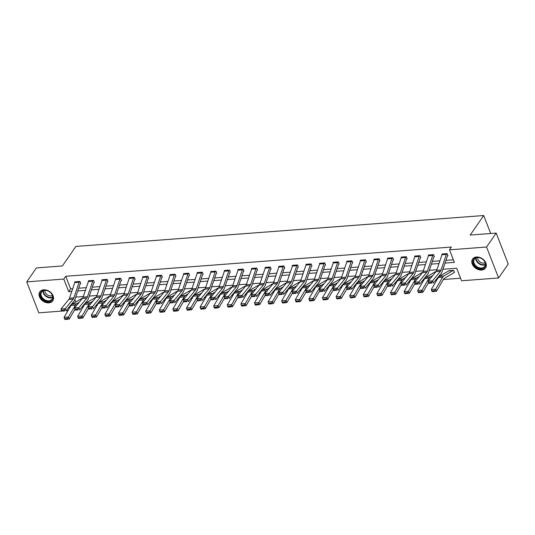 <?xml version="1.0" encoding="UTF-8"?>
<svg xmlns="http://www.w3.org/2000/svg" width="535" height="535" viewBox="0 0 535 535"><rect width="100%" height="100%" fill="white"/><g stroke="black" fill="none" stroke-linecap="round" stroke-linejoin="round"><path stroke-width="0.8" d="M43.75 289.803A7.858 5.811 34.7 0 1 51.714 293.488A7.858 5.811 34.7 0 1 52.758 300.797A7.858 5.811 34.7 0 1 48.839 302.85A7.858 5.811 34.7 0 1 40.874 299.165A7.858 5.811 34.7 0 1 39.831 291.856A7.858 5.811 34.7 0 1 43.75 289.803M476.518 257.001A7.858 5.811 34.7 0 1 484.483 260.685A7.858 5.811 34.7 0 1 485.526 267.995A7.858 5.811 34.7 0 1 481.607 270.048A7.858 5.811 34.7 0 1 473.642 266.363A7.858 5.811 34.7 0 1 472.599 259.054A7.858 5.811 34.7 0 1 476.518 257.001M61.578 311.102L38.814 312.828L26.75 281.878L36.393 267.935L62.374 265.962L75.87 246.441L483.7 215.525L470.205 235.052L496.186 233.079L508.25 264.029L498.607 277.973L461.558 280.781L456.663 268.236L442.913 269.279M82.076 306.903L83.239 306.816M95.678 305.873L96.842 305.786M109.274 304.843L110.437 304.749M122.876 303.813L124.04 303.719M136.478 302.777L137.642 302.69M150.074 301.747L151.238 301.66M163.677 300.717L164.84 300.63M177.279 299.687L178.443 299.6M190.875 298.657L192.038 298.57M204.477 297.627L205.641 297.534M218.079 296.591L219.243 296.504M231.675 295.561L232.839 295.474M245.277 294.531L246.441 294.444M258.88 293.501L260.043 293.414M272.475 292.471L273.646 292.384M286.078 291.441L287.241 291.348M299.68 290.411L300.844 290.318M313.283 289.375L314.446 289.288M326.878 288.345L328.042 288.258M340.481 287.315L341.644 287.228M354.083 286.285L355.247 286.198M367.679 285.255L368.842 285.168M381.281 284.225L382.445 284.132M394.883 283.189L396.047 283.102M408.479 282.159L409.643 282.072M422.082 281.129L423.245 281.042M435.684 280.099L436.848 280.012M443.348 279.517L460.555 278.213M75.181 310.066L74.519 310.119M68.019 310.614L66.153 310.755M490.709 233.494L483.7 215.525M74.84 299.647L75.783 302.061M454.061 272.462L454.496 272.429L453.68 270.342L448.537 270.964M435.978 271.68L434.935 271.994M404.54 292.912L404.895 293.702L407.944 293.474L407.59 292.678L404.54 292.912L404.092 291.562L411.061 279.651A7.557 3.758 -94.3 0 1 412.271 278.354L421.54 272.903A1.01 0.502 85.7 0 0 421.674 272.776L422.369 272.723L421.339 273.024M390.938 293.942L391.292 294.731L394.342 294.504L393.987 293.708L390.938 293.942L390.49 292.591L397.465 280.681A7.557 3.758 -94.3 0 1 398.669 279.384L407.944 273.94A1.01 0.502 85.7 0 0 408.078 273.806L408.767 273.753L407.737 274.06M377.335 294.972L377.69 295.768L380.739 295.534L380.392 294.738L377.335 294.972L376.887 293.621L383.862 281.711A7.557 3.758 -94.3 0 1 385.073 280.414L394.342 274.97A1.01 0.502 85.7 0 0 394.476 274.836L395.171 274.783L394.135 275.09M381.575 275.806L380.539 276.12M367.98 276.836L366.936 277.15M336.535 298.062L336.889 298.858L339.939 298.624L339.591 297.834L336.535 298.062L336.087 296.718L343.062 284.807A7.557 3.758 -94.3 0 1 344.272 283.503L353.541 278.06A1.01 0.502 85.7 0 0 353.675 277.933L354.371 277.879L353.334 278.18M322.939 299.092L323.287 299.888L326.343 299.66L325.989 298.864L322.939 299.092L322.485 297.748L329.46 285.837A7.557 3.758 -94.3 0 1 330.67 284.54L339.939 279.089A1.01 0.502 85.7 0 0 340.073 278.962L340.768 278.909L339.738 279.21M327.179 279.925L326.136 280.24M295.735 301.158L296.089 301.947L299.139 301.72L298.791 300.924L295.735 301.158L295.287 299.807L302.262 287.897A7.557 3.758 -94.3 0 1 303.472 286.599L312.741 281.156A1.01 0.502 85.7 0 0 312.875 281.022L313.57 280.969L312.534 281.276M299.974 281.992L298.938 282.306M286.379 283.022L285.336 283.336M254.934 304.248L255.289 305.044L258.338 304.81L257.984 304.02L254.934 304.248L254.486 302.904L261.461 290.993A7.557 3.758 -94.3 0 1 262.665 289.689L271.94 284.245A1.01 0.502 85.7 0 0 272.074 284.118L272.77 284.065L271.733 284.366M241.338 305.278L241.686 306.073L244.742 305.846L244.388 305.05L241.338 305.278L240.884 303.933L247.859 292.023A7.557 3.758 -94.3 0 1 249.069 290.726L258.338 285.275A1.01 0.502 85.7 0 0 258.472 285.148L259.167 285.095L258.137 285.396M227.736 306.314L228.091 307.103L231.14 306.876L230.786 306.08L227.736 306.314L227.288 304.963L234.263 293.053A7.557 3.758 -94.3 0 1 235.467 291.756L244.742 286.305A1.01 0.502 85.7 0 0 244.876 286.178L245.565 286.125L244.535 286.426M231.976 287.141L230.933 287.462M218.374 288.178L217.337 288.492M186.936 309.404L187.29 310.2L190.34 309.966L189.985 309.17L186.936 309.404L186.488 308.053L193.456 296.143A7.557 3.758 -94.3 0 1 194.666 294.845L203.935 289.402A1.01 0.502 85.7 0 0 204.076 289.268L204.765 289.214L203.735 289.522M173.333 310.434L173.688 311.23L176.737 310.995L176.383 310.206L173.333 310.434L172.885 309.09L179.86 297.179A7.557 3.758 -94.3 0 1 181.064 295.875L190.34 290.431A1.01 0.502 85.7 0 0 190.473 290.298L191.162 290.251L190.132 290.552M177.573 291.267L176.53 291.582M146.135 312.493L146.49 313.289L149.539 313.062L149.185 312.266L146.135 312.493L145.687 311.149L152.656 299.239A7.557 3.758 -94.3 0 1 153.866 297.941L163.135 292.491A1.01 0.502 85.7 0 0 163.269 292.364L163.964 292.311L162.934 292.612M150.375 293.327L149.332 293.641M136.773 294.364L135.73 294.678M123.17 295.394L122.134 295.708M91.732 316.62L92.087 317.415L95.136 317.181L94.782 316.386L91.732 316.62L91.284 315.275L98.259 303.358A7.557 3.758 -94.3 0 1 99.463 302.061L108.739 296.617A1.01 0.502 85.7 0 0 108.873 296.484L109.561 296.437L108.531 296.738M78.13 317.65L78.484 318.445L81.534 318.211L81.186 317.422L78.13 317.65L77.682 316.305L84.657 304.395A7.557 3.758 -94.3 0 1 85.867 303.091L95.136 297.647A1.01 0.502 85.7 0 0 95.27 297.52L95.966 297.467L94.929 297.768M64.534 318.679L64.882 319.475L67.938 319.241L67.584 318.452L64.534 318.679L64.08 317.335L71.055 305.425A7.557 3.758 -94.3 0 1 72.265 304.121L81.534 298.677A1.01 0.502 85.7 0 0 81.668 298.55L82.363 298.497L81.333 298.798M445.006 263.093L454.382 262.377L449.494 249.832L451.42 247.043L65.731 276.281L70.62 288.826L72.72 288.666M78.719 288.211L86.322 287.636M92.321 287.181L99.918 286.606M105.923 286.151L113.52 285.576M119.519 285.122L127.123 284.546M133.121 284.092L140.718 283.51M146.724 283.055L154.321 282.48M160.326 282.025L167.923 281.45M173.922 280.995L181.519 280.42M187.524 279.965L195.121 279.39M201.127 278.936L208.724 278.361M214.722 277.906L222.319 277.331M228.325 276.869L235.922 276.294M241.927 275.839L249.524 275.264M255.523 274.809L263.12 274.234M269.125 273.78L276.722 273.204M282.727 272.75L290.324 272.175M296.323 271.72L303.92 271.145M309.925 270.69L317.522 270.108M323.528 269.653L331.125 269.078M337.124 268.623L344.727 268.048M350.726 267.594L358.323 267.018M364.328 266.564L371.925 265.989M377.924 265.534L385.528 264.959M391.526 264.504L399.123 263.929M405.129 263.474L412.726 262.892M418.731 262.438L426.328 261.862M432.327 261.408L439.924 260.833M445.929 260.378L453.379 259.816M442.365 253.978L446.712 253.657A3.524 1.752 85.7 0 0 446.357 254.399L441.054 270.028A5.036 2.501 -94.3 0 1 440.399 271.278L432.514 280.855L433.263 283.042L441.141 273.465A7.557 3.758 85.7 0 0 442.124 271.593L447.427 255.957A1.01 0.502 -94.3 0 1 447.527 255.743L447.976 255.703L447.16 253.61L441.93 254.005L442.104 254.453M433.938 256.767L434.373 256.733L433.557 254.64L428.328 255.041L428.502 255.483M419.52 255.703L419.514 255.717A3.524 1.752 85.7 0 0 419.152 256.459L413.856 272.088A5.036 2.501 -94.3 0 1 413.201 273.338L405.316 282.921L406.058 285.101L413.943 275.525A7.557 3.758 85.7 0 0 414.926 273.652L420.229 258.017A1.01 0.502 -94.3 0 1 420.329 257.81L420.771 257.763L419.955 255.676L414.725 256.071L414.899 256.512M405.925 256.74L405.911 256.746A3.524 1.752 85.7 0 0 405.557 257.489L400.254 273.124A5.036 2.501 -94.3 0 1 399.598 274.368L391.714 283.951L392.456 286.138L400.34 276.555A7.557 3.758 85.7 0 0 401.324 274.682L406.627 259.054A1.01 0.502 -94.3 0 1 406.727 258.84L407.175 258.793L406.359 256.706L401.123 257.101L401.297 257.549M393.138 259.856L393.573 259.823L392.757 257.736L387.527 258.131L387.701 258.579M379.536 260.893L379.97 260.859L379.154 258.766L373.925 259.161L374.099 259.609M360.764 260.157L365.111 259.843A3.524 1.752 85.7 0 0 364.756 260.578L359.453 276.214A5.036 2.501 -94.3 0 1 358.798 277.464L350.913 287.041L351.656 289.228L359.54 279.644A7.557 3.758 85.7 0 0 360.523 277.779L365.826 262.143A1.01 0.502 -94.3 0 1 365.927 261.929L366.375 261.889L365.559 259.796L360.322 260.191L360.496 260.639M351.522 260.859L351.515 260.873A3.524 1.752 85.7 0 0 351.154 261.615L345.851 277.244A5.036 2.501 -94.3 0 1 345.195 278.494L337.317 288.071L338.06 290.258L345.938 280.681A7.557 3.758 85.7 0 0 346.927 278.809L352.224 263.173A1.01 0.502 -94.3 0 1 352.331 262.966L352.772 262.919L351.956 260.826L346.727 261.227L346.901 261.668M337.919 261.889L337.913 261.903A3.524 1.752 85.7 0 0 337.552 262.645L332.255 278.274A5.036 2.501 -94.3 0 1 331.6 279.524L323.715 289.101L324.457 291.287L332.342 281.711A7.557 3.758 85.7 0 0 333.325 279.838L338.622 264.203A1.01 0.502 -94.3 0 1 338.729 263.996L339.17 263.949L338.354 261.856L333.124 262.257L333.298 262.698M325.133 265.012L325.568 264.979L324.758 262.892L319.522 263.287L319.696 263.728M311.537 266.042L311.972 266.009L311.156 263.922L305.926 264.317L306.1 264.765M297.935 267.072L298.37 267.045L297.554 264.952L292.324 265.347L292.498 265.795M279.163 266.343L283.51 266.029A3.524 1.752 85.7 0 0 283.155 266.764L277.852 282.4A5.036 2.501 -94.3 0 1 277.197 283.644L269.312 293.227L270.055 295.414L277.939 285.83A7.557 3.758 85.7 0 0 278.922 283.965L284.225 268.329A1.01 0.502 -94.3 0 1 284.326 268.115L284.767 268.075L283.958 265.982L278.722 266.376L278.895 266.825M270.737 269.138L271.171 269.105L270.356 267.012L265.126 267.406L265.3 267.854M256.318 268.075L256.312 268.088A3.524 1.752 85.7 0 0 255.951 268.831L250.654 284.459A5.036 2.501 -94.3 0 1 249.999 285.71L242.114 295.287L242.857 297.473L250.741 287.897A7.557 3.758 85.7 0 0 251.724 286.024L257.021 270.389A1.01 0.502 -94.3 0 1 257.128 270.182L257.569 270.135L256.753 268.042L251.524 268.443L251.697 268.884M242.348 269.861L237.995 270.188A3.524 1.752 85.7 0 1 238.349 269.446L242.709 269.118A3.524 1.752 85.7 0 0 242.348 269.861L237.052 285.489A5.036 2.501 -94.3 0 1 236.396 286.74L228.512 296.323L229.254 298.503L237.139 288.927A7.557 3.758 85.7 0 0 238.122 287.054L243.425 271.419A1.01 0.502 -94.3 0 1 243.525 271.212L243.967 271.165L243.151 269.072L237.921 269.473L238.095 269.914M229.936 272.228L230.371 272.195L229.555 270.108L224.325 270.503L224.499 270.951M216.334 273.258L216.769 273.224L215.953 271.138L210.723 271.533L210.897 271.981M201.916 272.201L201.909 272.215A3.524 1.752 85.7 0 0 201.548 272.95L196.251 288.586A5.036 2.501 -94.3 0 1 195.596 289.83L187.711 299.413L188.454 301.6L196.338 292.016A7.557 3.758 85.7 0 0 197.321 290.144L202.625 274.515A1.01 0.502 -94.3 0 1 202.725 274.301L203.166 274.261L202.35 272.168L197.121 272.562L197.295 273.01M188.32 273.231L188.307 273.245A3.524 1.752 85.7 0 0 187.952 273.98L182.649 289.616A5.036 2.501 -94.3 0 1 181.994 290.866L174.109 300.443L174.858 302.629L182.736 293.046A7.557 3.758 85.7 0 0 183.719 291.18L189.022 275.545A1.01 0.502 -94.3 0 1 189.123 275.331L189.571 275.291L188.755 273.198L183.525 273.592L183.699 274.04M175.534 276.354L175.968 276.321L175.152 274.228L169.923 274.629L170.097 275.07M160.747 276.047L156.394 276.374A3.524 1.752 85.7 0 1 156.748 275.632L161.109 275.304A3.524 1.752 85.7 0 0 160.747 276.047L155.451 291.675A5.036 2.501 -94.3 0 1 154.796 292.926L146.911 302.502L147.653 304.689L155.538 295.113A7.557 3.758 85.7 0 0 156.521 293.24L161.824 277.605A1.01 0.502 -94.3 0 1 161.924 277.397L162.366 277.351L161.55 275.257L156.32 275.659L156.494 276.1M148.329 278.414L148.77 278.381L147.954 276.294L142.725 276.689L142.892 277.13M134.733 279.444L135.168 279.41L134.352 277.324L129.122 277.718L129.296 278.167M121.131 280.474L121.565 280.447L120.749 278.354L115.52 278.748L115.694 279.196M106.712 279.417L106.706 279.43A3.524 1.752 85.7 0 0 106.351 280.166L101.048 295.801A5.036 2.501 -94.3 0 1 100.393 297.045L92.508 306.629L93.25 308.815L101.135 299.232A7.557 3.758 85.7 0 0 102.118 297.36L107.421 281.731A1.01 0.502 -94.3 0 1 107.522 281.517L107.97 281.477L107.154 279.384L101.918 279.778L102.091 280.226M93.117 280.447L93.11 280.46A3.524 1.752 85.7 0 0 92.749 281.196L87.446 296.831A5.036 2.501 -94.3 0 1 86.79 298.082L78.912 307.658L79.655 309.845L87.539 300.269A7.557 3.758 85.7 0 0 88.522 298.396L93.819 282.761A1.01 0.502 -94.3 0 1 93.926 282.547L94.367 282.507L93.551 280.414L88.322 280.808L88.496 281.256M75.154 281.811L79.508 281.49A3.524 1.752 85.7 0 0 79.147 282.233L73.85 297.861A5.036 2.501 -94.3 0 1 73.195 299.112L65.31 308.688L66.052 310.875L73.937 301.299A7.557 3.758 85.7 0 0 74.92 299.426L80.223 283.791A1.01 0.502 -94.3 0 1 80.324 283.583L80.765 283.537L79.949 281.443L74.719 281.845L74.893 282.286M496.186 233.079L486.542 247.023L498.607 277.973M26.75 281.878L63.799 279.069L68.694 291.615L71.797 291.381M65.731 276.281L63.799 279.069M449.494 249.832L486.542 247.023M77.802 290.926L85.399 290.351M91.405 289.896L99.002 289.321M105 288.86L112.597 288.285M118.603 287.83L126.2 287.255M132.205 286.8L139.802 286.225M145.801 285.77L153.398 285.195M159.403 284.74L167 284.165M173.006 283.71L180.603 283.135M186.601 282.681L194.198 282.099M200.204 281.644L207.801 281.069M213.806 280.614L221.403 280.039M227.402 279.584L235.005 279.009M241.004 278.554L248.601 277.979M254.607 277.525L262.203 276.949M268.202 276.495L275.806 275.92M281.805 275.465L289.402 274.883M295.407 274.428L303.004 273.853M309.009 273.398L316.606 272.823M322.605 272.368L330.202 271.793M336.207 271.339L343.804 270.763M349.81 270.309L357.407 269.734M363.405 269.279L371.002 268.704M377.008 268.242L384.605 267.667M390.61 267.212L398.207 266.637M404.206 266.183L411.803 265.607M417.808 265.153L425.405 264.578M431.411 264.123L439.008 263.548M72.941 302.509L73.328 303.499M436.908 269.734L429.311 270.309M423.305 270.763L415.708 271.339M409.71 271.793L402.113 272.368M396.107 272.823L388.51 273.398M382.505 273.853L374.908 274.435M368.909 274.89L361.312 275.465M355.307 275.92L347.71 276.495M341.704 276.949L334.108 277.525M328.109 277.979L320.512 278.554M314.506 279.009L306.909 279.584M300.904 280.039L293.307 280.621M287.308 281.076L279.711 281.651M273.706 282.105L266.109 282.681M260.104 283.135L252.507 283.71M246.508 284.165L238.904 284.74M232.906 285.195L225.309 285.77M219.303 286.225L211.706 286.8M205.708 287.255L198.104 287.837M192.105 288.291L184.508 288.867M178.503 289.321L170.906 289.896M164.9 290.351L157.303 290.926M151.305 291.381L143.708 291.956M137.702 292.411L130.105 292.986M124.1 293.441L116.503 294.016M110.504 294.477L102.907 295.052M96.902 295.507L89.305 296.082M83.299 296.537L75.703 297.112M70.62 288.826L68.694 291.615M447.527 255.743L447.822 255.322M442.358 253.985A3.524 1.752 85.7 0 0 441.997 254.727L436.694 270.356A5.036 2.501 -94.3 0 1 436.038 271.606L428.16 281.189L432.514 280.855L431.558 282.206L428.502 282.44L428.803 283.309L431.852 283.082L431.558 282.206M431.852 283.082L428.803 283.309M428.16 281.189L428.502 282.44M431.738 290.846L432.093 291.642L435.142 291.408L434.788 290.619L431.738 290.846L431.29 289.502L438.265 277.591A7.557 3.758 -94.3 0 1 439.469 276.287L448.745 270.844A1.01 0.502 85.7 0 0 448.878 270.717L448.885 270.703M448.878 270.717L453.239 270.382A1.01 0.502 85.7 0 1 453.105 270.516L443.829 275.96A7.557 3.758 -94.3 0 0 442.626 277.257L435.651 289.167L436.533 291.154L435.142 291.408M454.349 272.048L454.055 272.475A3.524 1.752 -94.3 0 1 453.58 272.93L444.311 278.381A5.036 2.501 85.7 0 0 443.508 279.243L436.533 291.154M431.29 289.502L435.651 289.167L434.788 290.619M475.374 266.29A6.801 5.029 34.7 0 1 474.525 258.412A6.801 5.029 34.7 0 1 483.366 259.87A6.801 5.029 34.7 0 1 484.222 267.741A6.801 5.029 34.7 0 1 475.374 266.29M483.265 259.829A6.3 4.654 -145.3 0 0 474.385 259.221A6.3 4.654 -145.3 0 0 475.862 265.768A6.3 4.654 -145.3 0 0 484.743 266.376A6.3 4.654 -145.3 0 0 483.265 259.829M485.145 262.759A4.955 3.665 34.7 0 1 479.286 261.327A4.955 3.665 34.7 0 1 477.628 257.562M472.947 258.639L473.014 258.545A7.811 5.771 -145.3 0 0 472.947 258.639A7.811 5.771 -145.3 0 0 474.786 266.764A7.811 5.771 -145.3 0 0 485.793 267.52A7.811 5.771 -145.3 0 0 485.867 267.413M44.405 290.237A6.801 5.029 34.7 0 1 52.49 295.434A6.801 5.029 34.7 0 1 48.805 301.526A6.801 5.029 34.7 0 1 40.72 296.33A6.801 5.029 34.7 0 1 44.405 290.237M48.832 300.83A6.3 4.654 -145.3 0 0 51.975 299.185A6.3 4.654 -145.3 0 0 51.139 293.327A6.3 4.654 -145.3 0 0 44.759 290.371A6.3 4.654 -145.3 0 0 41.616 292.023A6.3 4.654 -145.3 0 0 42.452 297.875A6.3 4.654 -145.3 0 0 48.832 300.83M52.376 295.561A4.955 3.665 34.7 0 1 51.032 295.909A4.955 3.665 34.7 0 1 44.86 290.365M40.178 291.441L40.245 291.348A7.811 5.771 -145.3 0 0 40.178 291.441A7.811 5.771 -145.3 0 0 41.222 298.704A7.811 5.771 -145.3 0 0 49.133 302.362A7.811 5.771 -145.3 0 0 53.025 300.322A7.811 5.771 -145.3 0 0 53.099 300.215M433.123 254.673L433.116 254.687A3.524 1.752 85.7 0 0 432.755 255.429L427.458 271.058A5.036 2.501 -94.3 0 1 426.796 272.308L418.918 281.885L419.661 284.072L427.545 274.495A7.557 3.758 85.7 0 0 428.528 272.623L433.825 256.987A1.01 0.502 -94.3 0 1 433.932 256.78L434.226 256.352M428.762 255.008L428.756 255.014A3.524 1.752 85.7 0 0 428.395 255.757L423.098 271.392A5.036 2.501 -94.3 0 1 422.443 272.636L414.558 282.219L418.918 281.885L417.955 283.236L414.906 283.47L415.2 284.346L418.25 284.112L417.955 283.236M418.25 284.112L415.2 284.346M414.558 282.219L414.906 283.47M420.329 257.81L420.624 257.382M415.16 256.038L415.153 256.051A3.524 1.752 85.7 0 0 414.799 256.787L409.496 272.422A5.036 2.501 -94.3 0 1 408.84 273.666L400.956 283.249L405.316 282.921L404.353 284.266L401.303 284.5L401.598 285.376L404.654 285.142L404.353 284.266M404.654 285.142L401.598 285.376M400.956 283.249L401.303 284.5M418.136 291.876L418.49 292.672L421.54 292.444L421.192 291.649L418.136 291.876L417.688 290.532L424.663 278.621A7.557 3.758 -94.3 0 1 425.873 277.324L435.142 271.874A1.01 0.502 85.7 0 0 435.276 271.747L435.971 271.693M417.688 290.532L422.048 290.197L429.023 278.287A7.557 3.758 -94.3 0 1 430.227 276.99L432.902 275.425M421.192 291.649L422.048 290.197L422.931 292.184L421.54 292.444M428.555 282.587L422.931 292.184M404.092 291.562L408.446 291.234L415.421 279.323A7.557 3.758 -94.3 0 1 416.631 278.019L419.3 276.455M407.59 292.678L408.446 291.234L409.329 293.213L407.944 293.474M414.953 283.617L409.329 293.213M406.727 258.84L407.021 258.412M405.911 256.746L401.558 257.081A3.524 1.752 85.7 0 0 401.196 257.816L395.893 273.452A5.036 2.501 -94.3 0 1 395.238 274.702L387.353 284.279L391.714 283.951L390.757 285.302L387.701 285.529L388.002 286.406L391.052 286.171L390.757 285.302M391.052 286.171L388.002 286.406M387.353 284.279L387.701 285.529M387.962 258.097L392.315 257.776A3.524 1.752 85.7 0 0 391.954 258.519L386.651 274.154A5.036 2.501 -94.3 0 1 385.996 275.398L378.118 284.981L378.86 287.168L386.745 277.585A7.557 3.758 85.7 0 0 387.728 275.712L393.024 260.084A1.01 0.502 -94.3 0 1 393.131 259.87L393.426 259.442M387.955 258.111A3.524 1.752 85.7 0 0 387.594 258.853L382.298 274.482A5.036 2.501 -94.3 0 1 381.642 275.732L373.758 285.309L378.118 284.981L377.155 286.332L374.105 286.559L374.4 287.435L377.449 287.208L377.155 286.332M377.449 287.208L374.4 287.435M373.758 285.309L374.105 286.559M378.352 259.549L373.992 259.883A3.524 1.752 85.7 0 1 374.353 259.141L378.713 258.813A3.524 1.752 85.7 0 0 378.352 259.549L373.055 275.184A5.036 2.501 -94.3 0 1 372.4 276.428L364.516 286.011L365.258 288.198L373.142 278.615A7.557 3.758 85.7 0 0 374.125 276.742L379.429 261.113A1.01 0.502 -94.3 0 1 379.529 260.899L379.823 260.478M373.992 259.883L368.695 275.512A5.036 2.501 -94.3 0 1 368.04 276.762L360.155 286.339L364.516 286.011L363.553 287.362L360.503 287.589L360.797 288.465L363.853 288.238L363.553 287.362M363.853 288.238L360.797 288.465M360.155 286.339L360.503 287.589M390.49 292.591L394.85 292.264L401.825 280.353A7.557 3.758 -94.3 0 1 403.029 279.049L405.697 277.484M393.987 293.708L394.85 292.264L395.733 294.25L394.342 294.504M401.35 284.647L395.733 294.25M376.887 293.621L381.248 293.294L388.223 281.383A7.557 3.758 -94.3 0 1 389.427 280.086L392.101 278.514M380.392 294.738L381.248 293.294L382.13 295.28L380.739 295.534M387.755 285.677L382.13 295.28M363.74 296.002L364.088 296.798L367.144 296.564L366.789 295.768L363.74 296.002L363.285 294.651L370.26 282.741A7.557 3.758 -94.3 0 1 371.471 281.443L380.739 276A1.01 0.502 85.7 0 0 380.873 275.866L381.569 275.813M363.285 294.651L367.645 294.324L374.62 282.413A7.557 3.758 -94.3 0 1 375.831 281.116L378.499 279.544M366.789 295.768L367.645 294.324L368.528 296.31L367.144 296.564M374.152 286.707L368.528 296.31M365.927 261.929L366.221 261.508M360.75 260.171A3.524 1.752 85.7 0 0 360.396 260.913L355.093 276.541A5.036 2.501 -94.3 0 1 354.438 277.792L346.553 287.375L350.913 287.041L349.95 288.392L346.901 288.626L347.202 289.495L350.251 289.268L349.95 288.392M350.251 289.268L347.202 289.495M346.553 287.375L346.901 288.626M350.137 297.032L350.492 297.828L353.541 297.594L353.187 296.805L350.137 297.032L349.689 295.688L356.664 283.777A7.557 3.758 -94.3 0 1 357.868 282.473L367.144 277.03A1.01 0.502 85.7 0 0 367.278 276.896L367.966 276.849M349.689 295.688L354.05 295.353L361.018 283.443A7.557 3.758 -94.3 0 1 362.228 282.146L364.897 280.574M353.187 296.805L354.05 295.353L354.932 297.34L353.541 297.594M360.55 287.736L354.932 297.34M352.331 262.966L352.625 262.538M347.161 261.194L347.155 261.2A3.524 1.752 85.7 0 0 346.794 261.943L341.497 277.578A5.036 2.501 -94.3 0 1 340.835 278.822L332.957 288.405L337.317 288.071L336.354 289.422L333.305 289.656L333.599 290.532L336.649 290.298L336.354 289.422M336.649 290.298L333.599 290.532M332.957 288.405L333.305 289.656M336.087 296.718L340.447 296.383L347.422 284.473A7.557 3.758 -94.3 0 1 348.626 283.175L351.301 281.611M339.591 297.834L340.447 296.383L341.33 298.37L339.939 298.624M346.954 288.766L341.33 298.37M338.729 263.996L339.023 263.568M333.559 262.224L333.552 262.23A3.524 1.752 85.7 0 0 333.191 262.973L327.895 278.608A5.036 2.501 -94.3 0 1 327.239 279.852L319.355 289.435L323.715 289.101L322.752 290.451L319.703 290.686L319.997 291.562L323.053 291.328L322.752 290.451M323.053 291.328L319.997 291.562M319.355 289.435L319.703 290.686M322.485 297.748L326.845 297.42L333.82 285.503A7.557 3.758 -94.3 0 1 335.03 284.205L337.699 282.64M325.989 298.864L326.845 297.42L327.728 299.399L326.343 299.66M333.352 289.803L327.728 299.399M323.956 263.675L319.596 264.002A3.524 1.752 85.7 0 1 319.95 263.267L324.31 262.932A3.524 1.752 85.7 0 0 323.956 263.675L318.653 279.303A5.036 2.501 -94.3 0 1 317.997 280.554L310.113 290.137L310.855 292.317L318.74 282.741A7.557 3.758 85.7 0 0 319.723 280.868L325.026 265.233A1.01 0.502 -94.3 0 1 325.126 265.026L325.42 264.598M319.596 264.002L314.292 279.638A5.036 2.501 -94.3 0 1 313.637 280.882L305.752 290.465L310.113 290.137L309.15 291.488L306.1 291.715L306.401 292.591L309.451 292.357L309.15 291.488M309.451 292.357L306.401 292.591M305.752 290.465L306.1 291.715M309.337 300.128L309.691 300.917L312.741 300.69L312.386 299.894L309.337 300.128L308.889 298.777L315.864 286.867A7.557 3.758 -94.3 0 1 317.068 285.57L326.343 280.126A1.01 0.502 85.7 0 0 326.477 279.992L326.484 279.979M308.889 298.777L313.249 298.45L320.218 286.539A7.557 3.758 -94.3 0 1 321.428 285.235L324.096 283.67M312.386 299.894L313.249 298.45L314.132 300.429L312.741 300.69M319.749 290.833L314.132 300.429M310.721 263.956L310.715 263.962A3.524 1.752 85.7 0 0 310.353 264.705L305.05 280.34A5.036 2.501 -94.3 0 1 304.395 281.584L296.517 291.167L297.259 293.354L305.137 283.771A7.557 3.758 85.7 0 0 306.127 281.898L311.423 266.269A1.01 0.502 -94.3 0 1 311.524 266.055L311.825 265.627M310.715 263.962L306.354 264.297A3.524 1.752 85.7 0 0 305.993 265.032L300.697 280.668A5.036 2.501 -94.3 0 1 300.035 281.918L292.157 291.495L296.517 291.167L295.554 292.518L292.498 292.745L292.799 293.621L295.848 293.387L295.554 292.518M295.848 293.387L292.799 293.621M292.157 291.495L292.498 292.745M295.287 299.807L299.647 299.48L306.622 287.569A7.557 3.758 -94.3 0 1 307.826 286.265L310.501 284.7M298.791 300.924L299.647 299.48L300.53 301.466L299.139 301.72M306.154 291.863L300.53 301.466M296.751 265.734L292.391 266.069A3.524 1.752 85.7 0 1 292.752 265.327L297.112 264.992A3.524 1.752 85.7 0 0 296.751 265.734L291.455 281.37A5.036 2.501 -94.3 0 1 290.799 282.614L282.915 292.197L283.657 294.384L291.542 284.801A7.557 3.758 85.7 0 0 292.525 282.928L297.821 267.299A1.01 0.502 -94.3 0 1 297.928 267.085L298.222 266.657M292.391 266.069L287.094 281.698A5.036 2.501 -94.3 0 1 286.439 282.948L278.554 292.525L282.915 292.197L281.952 293.548L278.902 293.775L279.196 294.651L282.253 294.424L281.952 293.548M282.253 294.424L279.196 294.651M278.554 292.525L278.902 293.775M282.139 302.188L282.487 302.984L285.543 302.75L285.188 301.954L282.139 302.188L281.684 300.837L288.659 288.927A7.557 3.758 -94.3 0 1 289.87 287.629L299.139 282.186A1.01 0.502 85.7 0 0 299.272 282.052L299.968 281.998M281.684 300.837L286.044 300.51L293.019 288.599A7.557 3.758 -94.3 0 1 294.23 287.302L296.898 285.73M285.188 301.954L286.044 300.51L286.927 302.496L285.543 302.75M292.551 292.892L286.927 302.496M284.326 268.115L284.62 267.694M279.15 266.356A3.524 1.752 85.7 0 0 278.795 267.099L273.492 282.727A5.036 2.501 -94.3 0 1 272.837 283.978L264.952 293.554L269.312 293.227L268.349 294.578L265.3 294.812L265.601 295.681L268.65 295.454L268.349 294.578M268.65 295.454L265.601 295.681M264.952 293.554L265.3 294.812M268.537 303.218L268.891 304.014L271.94 303.78L271.586 302.984L268.537 303.218L268.088 301.874L275.064 289.957A7.557 3.758 -94.3 0 1 276.267 288.659L285.543 283.216A1.01 0.502 85.7 0 0 285.677 283.082L286.365 283.035M268.088 301.874L272.449 301.539L279.417 289.629A7.557 3.758 -94.3 0 1 280.628 288.332L283.296 286.76M271.586 302.984L272.449 301.539L273.332 303.526L271.94 303.78M278.949 293.922L273.332 303.526M269.921 267.045L269.914 267.059A3.524 1.752 85.7 0 0 269.553 267.794L264.25 283.43A5.036 2.501 -94.3 0 1 263.594 284.68L255.71 294.257L256.459 296.443L264.337 286.867A7.557 3.758 85.7 0 0 265.327 284.995L270.623 269.359A1.01 0.502 -94.3 0 1 270.723 269.145L271.018 268.724M265.561 267.38L265.554 267.386A3.524 1.752 85.7 0 0 265.193 268.129L259.896 283.757A5.036 2.501 -94.3 0 1 259.234 285.008L251.356 294.591L255.71 294.257L254.754 295.608L251.697 295.842L251.998 296.711L255.048 296.484L254.754 295.608M255.048 296.484L251.998 296.711M251.356 294.591L251.697 295.842M254.486 302.904L258.846 302.569L265.821 290.659A7.557 3.758 -94.3 0 1 267.025 289.361L269.7 287.79M257.984 304.02L258.846 302.569L259.729 304.555L258.338 304.81M265.353 294.952L259.729 304.555M257.128 270.182L257.422 269.754M256.312 268.088L251.952 268.416A3.524 1.752 85.7 0 0 251.59 269.159L246.294 284.794A5.036 2.501 -94.3 0 1 245.639 286.038L237.754 295.621L242.114 295.287L241.151 296.637L238.102 296.871L238.396 297.748L241.446 297.513L241.151 296.637M241.446 297.513L238.396 297.748M237.754 295.621L238.102 296.871M240.884 303.933L245.244 303.599L252.219 291.689A7.557 3.758 -94.3 0 1 253.429 290.391L256.098 288.826M244.388 305.05L245.244 303.599L246.127 305.585L244.742 305.846M251.751 295.989L246.127 305.585M243.525 271.212L243.82 270.784M237.995 270.188L232.692 285.824A5.036 2.501 -94.3 0 1 232.036 287.068L224.152 296.651L228.512 296.323L227.549 297.667L224.499 297.901L224.8 298.777L227.85 298.543L227.549 297.667M227.85 298.543L224.8 298.777M224.152 296.651L224.499 297.901M227.288 304.963L231.642 304.636L238.617 292.725A7.557 3.758 -94.3 0 1 239.827 291.421L242.495 289.856M230.786 306.08L231.642 304.636L232.524 306.615L231.14 306.876M238.149 297.019L232.524 306.615M228.753 270.891L224.392 271.218A3.524 1.752 85.7 0 1 224.753 270.483L229.107 270.148A3.524 1.752 85.7 0 0 228.753 270.891L223.449 286.526A5.036 2.501 -94.3 0 1 222.794 287.77L214.91 297.353L215.659 299.54L223.536 289.957A7.557 3.758 85.7 0 0 224.526 288.084L229.823 272.455A1.01 0.502 -94.3 0 1 229.923 272.241L230.217 271.813M224.392 271.218L219.089 286.854A5.036 2.501 -94.3 0 1 218.434 288.104L210.556 297.681L214.91 297.353L213.953 298.704L210.897 298.931L211.198 299.807L214.247 299.573L213.953 298.704M214.247 299.573L211.198 299.807M210.556 297.681L210.897 298.931M214.134 307.344L214.488 308.133L217.538 307.906L217.183 307.11L214.134 307.344L213.686 305.993L220.661 294.083A7.557 3.758 -94.3 0 1 221.864 292.785L231.14 287.342A1.01 0.502 85.7 0 0 231.274 287.208L231.963 287.155M213.686 305.993L218.046 305.666L225.021 293.755A7.557 3.758 -94.3 0 1 226.225 292.451L228.9 290.886M217.183 307.11L218.046 305.666L218.929 307.652L217.538 307.906M224.546 298.048L218.929 307.652M215.15 271.92L210.79 272.248A3.524 1.752 85.7 0 1 211.151 271.512L215.511 271.178A3.524 1.752 85.7 0 0 215.15 271.92L209.854 287.556A5.036 2.501 -94.3 0 1 209.192 288.8L201.314 298.383L202.056 300.57L209.941 290.986A7.557 3.758 85.7 0 0 210.924 289.114L216.22 273.485A1.01 0.502 -94.3 0 1 216.327 273.271L216.621 272.843M210.79 272.248L205.493 287.883A5.036 2.501 -94.3 0 1 204.838 289.134L196.954 298.711L201.314 298.383L200.351 299.734L197.301 299.961L197.596 300.837L200.645 300.603L200.351 299.734M200.645 300.603L197.596 300.837M196.954 298.711L197.301 299.961M200.531 308.374L200.886 309.17L203.942 308.936L203.588 308.14L200.531 308.374L200.083 307.023L207.058 295.113A7.557 3.758 -94.3 0 1 208.269 293.815L217.538 288.372A1.01 0.502 85.7 0 0 217.671 288.238L218.367 288.184M200.083 307.023L204.444 306.695L211.419 294.785A7.557 3.758 -94.3 0 1 212.629 293.488L215.297 291.916M203.588 308.14L204.444 306.695L205.326 308.682L203.942 308.936M210.95 299.078L205.326 308.682M202.725 274.301L203.019 273.873M197.555 272.529L197.549 272.542A3.524 1.752 85.7 0 0 197.194 273.285L191.891 288.913A5.036 2.501 -94.3 0 1 191.236 290.164L183.351 299.74L187.711 299.413L186.748 300.764L183.699 300.991L183.993 301.867L187.049 301.64L186.748 300.764M187.049 301.64L183.993 301.867M183.351 299.74L183.699 300.991M186.488 308.053L190.841 307.725L197.816 295.815A7.557 3.758 -94.3 0 1 199.027 294.517L201.695 292.946M189.985 309.17L190.841 307.725L191.724 309.712L190.34 309.966M197.348 300.108L191.724 309.712M189.123 275.331L189.417 274.91M183.96 273.559L183.953 273.572A3.524 1.752 85.7 0 0 183.592 274.315L178.289 289.943A5.036 2.501 -94.3 0 1 177.633 291.194L169.755 300.777L174.109 300.443L173.153 301.793L170.097 302.028L170.398 302.897L173.447 302.67L173.153 301.793M173.447 302.67L170.398 302.897M169.755 300.777L170.097 302.028M172.885 309.09L177.245 308.755L184.221 296.845A7.557 3.758 -94.3 0 1 185.424 295.547L188.093 293.976M176.383 310.206L177.245 308.755L178.128 310.741L176.737 310.995M183.746 301.138L178.128 310.741M174.718 274.261L174.711 274.274A3.524 1.752 85.7 0 0 174.35 275.017L169.053 290.645A5.036 2.501 -94.3 0 1 168.391 291.896L160.513 301.472L161.256 303.659L169.14 294.083A7.557 3.758 85.7 0 0 170.123 292.21L175.42 276.575A1.01 0.502 -94.3 0 1 175.527 276.368L175.821 275.94M174.711 274.274L170.351 274.602A3.524 1.752 85.7 0 0 169.99 275.344L164.693 290.98A5.036 2.501 -94.3 0 1 164.038 292.224L156.153 301.807L160.513 301.472L159.55 302.823L156.501 303.057L156.795 303.933L159.845 303.699L159.55 302.823M159.845 303.699L156.795 303.933M156.153 301.807L156.501 303.057M159.731 311.464L160.085 312.259L163.135 312.025L162.787 311.236L159.731 311.464L159.283 310.119L166.258 298.209A7.557 3.758 -94.3 0 1 167.468 296.905L176.737 291.461A1.01 0.502 85.7 0 0 176.871 291.334L176.878 291.321M159.283 310.119L163.643 309.785L170.618 297.875A7.557 3.758 -94.3 0 1 171.829 296.577L174.497 295.012M162.787 311.236L163.643 309.785L164.526 311.771L163.135 312.025M170.15 302.168L164.526 311.771M161.924 277.397L162.219 276.969M156.394 276.374L151.091 292.01A5.036 2.501 -94.3 0 1 150.435 293.254L142.551 302.837L146.911 302.502L145.948 303.853L142.898 304.087L143.193 304.963L146.249 304.729L145.948 303.853M146.249 304.729L143.193 304.963M142.551 302.837L142.898 304.087M145.687 311.149L150.041 310.815L157.016 298.904A7.557 3.758 -94.3 0 1 158.226 297.607L160.895 296.042M149.185 312.266L150.041 310.815L150.923 312.801L149.539 313.062M156.548 303.205L150.923 312.801M147.52 276.321L147.506 276.334A3.524 1.752 85.7 0 0 147.152 277.076L141.849 292.705A5.036 2.501 -94.3 0 1 141.193 293.956L133.309 303.539L134.051 305.719L141.935 296.143A7.557 3.758 85.7 0 0 142.919 294.27L148.222 278.635A1.01 0.502 -94.3 0 1 148.322 278.427L148.616 277.999M147.506 276.334L143.153 276.669A3.524 1.752 85.7 0 0 142.791 277.404L137.488 293.04A5.036 2.501 -94.3 0 1 136.833 294.283L128.948 303.867L133.309 303.539L132.352 304.883L129.296 305.117L129.597 305.993L132.647 305.759L132.352 304.883M132.647 305.759L129.597 305.993M128.948 303.867L129.296 305.117M132.533 313.53L132.887 314.319L135.937 314.092L135.582 313.296L132.533 313.53L132.085 312.179L139.06 300.269A7.557 3.758 -94.3 0 1 140.264 298.971L149.539 293.521A1.01 0.502 85.7 0 0 149.673 293.394L150.362 293.34M132.085 312.179L136.445 311.851L143.42 299.941A7.557 3.758 -94.3 0 1 144.624 298.637L147.292 297.072M135.582 313.296L136.445 311.851L137.328 313.831L135.937 314.092M142.945 304.234L137.328 313.831M129.557 277.685L133.91 277.364A3.524 1.752 85.7 0 0 133.549 278.106L128.253 293.742A5.036 2.501 -94.3 0 1 127.591 294.986L119.713 304.569L120.455 306.756L128.34 297.172A7.557 3.758 85.7 0 0 129.323 295.3L134.619 279.671A1.01 0.502 -94.3 0 1 134.726 279.457L135.021 279.029M129.55 277.698A3.524 1.752 85.7 0 0 129.189 278.434L123.893 294.069A5.036 2.501 -94.3 0 1 123.237 295.32L115.353 304.897L119.713 304.569L118.75 305.92L115.7 306.147L115.995 307.023L119.044 306.789L118.75 305.92M119.044 306.789L115.995 307.023M115.353 304.897L115.7 306.147M118.93 314.56L119.285 315.349L122.334 315.122L121.987 314.326L118.93 314.56L118.482 313.209L125.457 301.299A7.557 3.758 -94.3 0 1 126.668 300.001L135.937 294.558A1.01 0.502 85.7 0 0 136.071 294.424L136.077 294.411M118.482 313.209L122.843 312.881L129.818 300.971A7.557 3.758 -94.3 0 1 131.021 299.667L133.696 298.102M121.987 314.326L122.843 312.881L123.725 314.868L122.334 315.122M129.35 305.264L123.725 314.868M115.955 278.715L120.308 278.394A3.524 1.752 85.7 0 0 119.947 279.136L114.65 294.772A5.036 2.501 -94.3 0 1 113.995 296.015L106.111 305.599L106.853 307.786L114.737 298.202A7.557 3.758 85.7 0 0 115.72 296.33L121.024 280.701A1.01 0.502 -94.3 0 1 121.124 280.487L121.418 280.059M115.948 278.728A3.524 1.752 85.7 0 0 115.587 279.471L110.29 295.099A5.036 2.501 -94.3 0 1 109.635 296.35L101.75 305.926L106.111 305.599L105.148 306.95L102.098 307.177L102.392 308.053L105.448 307.826L105.148 306.95M105.448 307.826L102.392 308.053M101.75 305.926L102.098 307.177M105.335 315.59L105.683 316.386L108.739 316.152L108.384 315.356L105.335 315.59L104.887 314.239L111.855 302.328A7.557 3.758 -94.3 0 1 113.066 301.031L122.334 295.587A1.01 0.502 85.7 0 0 122.468 295.454L123.164 295.4M104.887 314.239L109.24 313.911L116.215 302.001A7.557 3.758 -94.3 0 1 117.426 300.703L120.094 299.132M108.384 315.356L109.24 313.911L110.123 315.897L108.739 316.152M115.747 306.294L110.123 315.897M107.522 281.517L107.816 281.096M102.359 279.745L102.352 279.758A3.524 1.752 85.7 0 0 101.991 280.5L96.688 296.129A5.036 2.501 -94.3 0 1 96.032 297.38L88.148 306.956L92.508 306.629L91.545 307.979L88.496 308.213L88.797 309.083L91.846 308.855L91.545 307.979M91.846 308.855L88.797 309.083M88.148 306.956L88.496 308.213M91.284 315.275L95.645 314.941L102.62 303.031A7.557 3.758 -94.3 0 1 103.823 301.733L106.492 300.162M94.782 316.386L95.645 314.941L96.527 316.927L95.136 317.181M102.145 307.324L96.527 316.927M93.926 282.547L94.22 282.126M93.11 280.46L88.75 280.788A3.524 1.752 85.7 0 0 88.389 281.53L83.092 297.159A5.036 2.501 -94.3 0 1 82.43 298.41L74.552 307.993L78.912 307.658L77.95 309.009L74.9 309.243L75.194 310.113L78.244 309.885L77.95 309.009M78.244 309.885L75.194 310.113M74.552 307.993L74.9 309.243M77.682 316.305L82.042 315.971L89.017 304.061A7.557 3.758 -94.3 0 1 90.221 302.763L92.896 301.192M81.186 317.422L82.042 315.971L82.925 317.957L81.534 318.211M88.549 308.354L82.925 317.957M80.324 283.583L80.618 283.155M75.147 281.818A3.524 1.752 85.7 0 0 74.786 282.56L69.49 298.196A5.036 2.501 -94.3 0 1 68.834 299.439L60.95 309.023L65.31 308.688L64.347 310.039L61.298 310.273L61.592 311.149L64.648 310.915L64.347 310.039M64.648 310.915L61.592 311.149M60.95 309.023L61.298 310.273M64.08 317.335L68.44 317.001L75.415 305.09A7.557 3.758 -94.3 0 1 76.625 303.793L79.294 302.228M67.584 318.452L68.44 317.001L69.323 318.987L67.938 319.241M74.947 309.384L69.323 318.987M441.054 270.028L436.694 270.356M440.399 271.278L436.038 271.606M446.357 254.399L441.997 254.727M438.265 277.591L442.626 277.257M439.469 276.287L443.829 275.96M448.745 270.844L453.105 270.516M485.359 264.658A6.3 4.654 34.7 0 1 477.875 262.866A6.3 4.654 34.7 0 1 475.776 258.03M476.15 257.87A6.092 4.507 -145.3 0 0 478.183 262.491A6.092 4.507 -145.3 0 0 485.379 264.25M52.597 297.46A6.3 4.654 34.7 0 1 50.845 297.921A6.3 4.654 34.7 0 1 43.007 290.833M43.388 290.672A6.092 4.507 -145.3 0 0 50.965 297.473A6.092 4.507 -145.3 0 0 52.617 297.052M433.116 254.687L428.756 255.014M427.458 271.058L423.098 271.392M426.796 272.308L422.443 272.636M432.755 255.429L428.395 255.757M419.514 255.717L415.153 256.051M413.856 272.088L409.496 272.422M413.201 273.338L408.84 273.666M419.152 256.459L414.799 256.787M424.663 278.621L429.023 278.287M425.873 277.324L430.227 276.99M435.142 271.874L435.864 271.82M411.061 279.651L415.421 279.323M412.271 278.354L416.631 278.019M421.54 272.903L422.262 272.85M400.254 273.124L395.893 273.452M399.598 274.368L395.238 274.702M405.557 257.489L401.196 257.816M386.651 274.154L382.298 274.482M385.996 275.398L381.642 275.732M391.954 258.519L387.594 258.853M373.055 275.184L368.695 275.512M372.4 276.428L368.04 276.762M397.465 280.681L401.825 280.353M398.669 279.384L403.029 279.049M407.944 273.94L408.666 273.88M383.862 281.711L388.223 281.383M385.073 280.414L389.427 280.086M394.342 274.97L395.064 274.916M370.26 282.741L374.62 282.413M371.471 281.443L375.831 281.116M380.739 276L381.462 275.946M359.453 276.214L355.093 276.541M358.798 277.464L354.438 277.792M364.756 260.578L360.396 260.913M356.664 283.777L361.018 283.443M357.868 282.473L362.228 282.146M367.144 277.03L367.859 276.976M351.515 260.873L347.155 261.2M345.851 277.244L341.497 277.578M345.195 278.494L340.835 278.822M351.154 261.615L346.794 261.943M343.062 284.807L347.422 284.473M344.272 283.503L348.626 283.175M353.541 278.06L354.264 278.006M337.913 261.903L333.552 262.23M332.255 278.274L327.895 278.608M331.6 279.524L327.239 279.852M337.552 262.645L333.191 262.973M329.46 285.837L333.82 285.503M330.67 284.54L335.03 284.205M339.939 279.089L340.661 279.036M318.653 279.303L314.292 279.638M317.997 280.554L313.637 280.882M326.477 279.992L327.166 279.939M315.864 286.867L320.218 286.539M317.068 285.57L321.428 285.235M326.343 280.126L327.059 280.066M305.05 280.34L300.697 280.668M304.395 281.584L300.035 281.918M310.353 264.705L305.993 265.032M302.262 287.897L306.622 287.569M303.472 286.599L307.826 286.265M312.741 281.156L313.463 281.096M291.455 281.37L287.094 281.698M290.799 282.614L286.439 282.948M288.659 288.927L293.019 288.599M289.87 287.629L294.23 287.302M299.139 282.186L299.861 282.132M277.852 282.4L273.492 282.727M277.197 283.644L272.837 283.978M283.155 266.764L278.795 267.099M275.064 289.957L279.417 289.629M276.267 288.659L280.628 288.332M285.543 283.216L286.258 283.162M269.914 267.059L265.554 267.386M264.25 283.43L259.896 283.757M263.594 284.68L259.234 285.008M269.553 267.794L265.193 268.129M261.461 290.993L265.821 290.659M262.665 289.689L267.025 289.361M271.94 284.245L272.663 284.192M250.654 284.459L246.294 284.794M249.999 285.71L245.639 286.038M255.951 268.831L251.59 269.159M247.859 292.023L252.219 291.689M249.069 290.726L253.429 290.391M258.338 285.275L259.06 285.222M237.052 285.489L232.692 285.824M236.396 286.74L232.036 287.068M234.263 293.053L238.617 292.725M235.467 291.756L239.827 291.421M244.742 286.305L245.458 286.252M223.449 286.526L219.089 286.854M222.794 287.77L218.434 288.104M220.661 294.083L225.021 293.755M221.864 292.785L226.225 292.451M231.14 287.342L231.862 287.282M209.854 287.556L205.493 287.883M209.192 288.8L204.838 289.134M207.058 295.113L211.419 294.785M208.269 293.815L212.629 293.488M217.538 288.372L218.26 288.318M201.909 272.215L197.549 272.542M196.251 288.586L191.891 288.913M195.596 289.83L191.236 290.164M201.548 272.95L197.194 273.285M193.456 296.143L197.816 295.815M194.666 294.845L199.027 294.517M203.935 289.402L204.658 289.348M188.307 273.245L183.953 273.572M182.649 289.616L178.289 289.943M181.994 290.866L177.633 291.194M187.952 273.98L183.592 274.315M179.86 297.179L184.221 296.845M181.064 295.875L185.424 295.547M190.34 290.431L191.062 290.378M169.053 290.645L164.693 290.98M168.391 291.896L164.038 292.224M174.35 275.017L169.99 275.344M176.871 291.334L177.566 291.281M166.258 298.209L170.618 297.875M167.468 296.905L171.829 296.577M176.737 291.461L177.459 291.408M155.451 291.675L151.091 292.01M154.796 292.926L150.435 293.254M152.656 299.239L157.016 298.904M153.866 297.941L158.226 297.607M163.135 292.491L163.857 292.438M141.849 292.705L137.488 293.04M141.193 293.956L136.833 294.283M147.152 277.076L142.791 277.404M139.06 300.269L143.42 299.941M140.264 298.971L144.624 298.637M149.539 293.521L150.261 293.468M128.253 293.742L123.893 294.069M127.591 294.986L123.237 295.32M133.549 278.106L129.189 278.434M136.071 294.424L136.766 294.37M125.457 301.299L129.818 300.971M126.668 300.001L131.021 299.667M135.937 294.558L136.659 294.497M114.65 294.772L110.29 295.099M113.995 296.015L109.635 296.35M119.947 279.136L115.587 279.471M111.855 302.328L116.215 302.001M113.066 301.031L117.426 300.703M122.334 295.587L123.057 295.534M106.706 279.43L102.352 279.758M101.048 295.801L96.688 296.129M100.393 297.045L96.032 297.38M106.351 280.166L101.991 280.5M98.259 303.358L102.62 303.031M99.463 302.061L103.823 301.733M108.739 296.617L109.454 296.564M87.446 296.831L83.092 297.159M86.79 298.082L82.43 298.41M92.749 281.196L88.389 281.53M84.657 304.395L89.017 304.061M85.867 303.091L90.221 302.763M95.136 297.647L95.859 297.594M73.85 297.861L69.49 298.196M73.195 299.112L68.834 299.439M79.147 282.233L74.786 282.56M71.055 305.425L75.415 305.09M72.265 304.121L76.625 303.793M81.534 298.677L82.256 298.624"/></g></svg>

